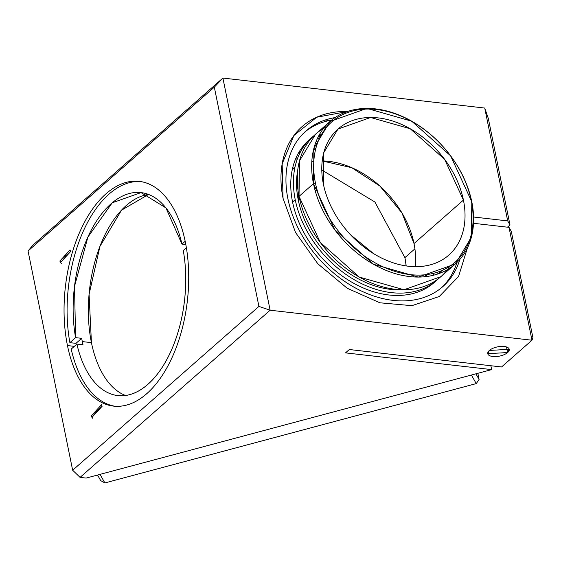<?xml version="1.0" encoding="UTF-8"?>
<svg xmlns="http://www.w3.org/2000/svg" width="561" height="561" viewBox="0 0 561 561"><rect width="100%" height="100%" fill="white"/><g stroke="black" fill="none" stroke-linecap="round" stroke-linejoin="round"><path stroke-width="0.84" d="M491.674 369.608L490.882 365.737L491.674 369.608L345.527 352.869L491.674 369.608L86.149 478.077L80.062 477.383L270.136 310.219L222.899 78.063L32.826 245.22L28.05 250.97L214.323 87.158L222.899 78.063L270.136 310.219L80.062 477.383L86.149 478.077L100.026 474.368L104.879 482.937L100.728 480.651L97.544 475.034L100.728 480.651L104.879 482.937L476.254 383.605L471.401 375.029L491.674 369.608M317.498 138.286L319.454 138.385A109.458 78.835 -131.3 0 0 317.498 138.286M325.212 120.012L329.412 120.489L325.212 120.012M488.343 118.546L509.991 224.954L507.453 227.184L509.991 224.954L507.698 220.915L473.582 217.002L507.698 220.915L509.991 224.954L488.343 118.546L484.739 108.056L222.899 78.063L214.323 87.158L28.05 250.97L72.657 470.237L258.93 306.418L72.657 470.237L80.062 477.383L72.657 470.237L28.05 250.97L32.826 245.22L222.899 78.063L484.739 108.056L507.698 220.915L484.739 108.056L488.343 118.546M349.328 349.524L345.527 352.869L349.328 349.524L501.562 366.964L349.328 349.524M531.975 340.218L501.562 366.964L531.975 340.218L270.136 310.219L258.93 306.418L214.323 87.158L258.93 306.418L270.136 310.219L531.975 340.218L532.95 337.813L531.975 340.218L509.016 227.359L531.975 340.218M489.367 350.45A10.947 4.726 -11.5 0 1 504.206 346.481A10.947 4.726 -11.5 0 1 507.635 352.546A10.947 4.726 -11.5 0 1 492.796 356.516A10.947 4.726 -11.5 0 1 489.367 350.45L509.227 349.314L507.635 352.546L487.775 353.682L489.367 350.45M102.109 406.318L91.359 415.778L102.109 406.318L91.941 417.384L91.359 415.778L101.534 404.712L102.109 406.318M185.305 241.917A113.112 61.387 96.5 0 1 146.723 393.696A113.112 61.387 96.5 0 1 67.46 345.562A113.112 61.387 96.5 0 1 106.05 193.783A113.112 61.387 96.5 0 1 185.305 241.917A113.112 61.387 -83.5 0 0 139.261 181.364A113.112 61.387 -83.5 0 0 79.655 232.289A113.112 61.387 -83.5 0 0 67.46 345.562L74.333 346.347L67.46 345.562A113.112 61.387 -83.5 0 0 113.511 406.115A113.112 61.387 -83.5 0 0 173.111 355.19A113.112 61.387 -83.5 0 0 185.305 241.917M70.623 251.545L59.873 261.005L70.623 251.545L60.448 262.611L59.873 261.005L70.041 249.933L70.623 251.545M473.512 223.292L509.016 227.359L473.512 223.292M283.053 198.328L295.556 232.542L317.863 263.81L347.189 288.235L379.895 302.793L411.921 305.668L439.277 296.503L458.575 276.433L467.411 247.962L458.575 276.433L439.277 296.503L411.921 305.668L379.895 302.793L347.189 288.235L317.863 263.81L295.556 232.542L283.053 198.328L282.155 163.833L293.915 135.51L316.713 117.235L347.427 111.527A109.458 78.835 48.7 0 0 283.053 198.328M511.302 231.405L532.95 337.813L511.302 231.405L509.016 227.359L511.302 231.405M437.047 274.224A109.458 78.835 48.7 0 0 437.208 272.274L437.047 274.224M317.947 141.891L316.018 141.751L317.947 141.891M307.61 141.645L307.176 141.667L307.61 141.645M433.429 275.255L433.534 273.319L433.429 275.255M115.04 406.255A113.112 61.387 96.5 0 1 71.191 349.103L76.899 344.089L71.191 349.103A113.112 61.387 -83.5 0 0 115.04 406.255M75.973 343.353L76.219 344.685A113.112 61.387 96.5 0 1 75.973 343.353L81.675 338.339A102.165 55.448 -83.5 0 0 82.299 341.593A102.165 55.448 -83.5 0 0 82.986 344.784L76.899 344.089L82.986 344.784L82.299 341.593L91.429 342.638A102.165 55.448 -83.5 0 0 125.524 395.484A102.165 55.448 96.5 0 1 91.429 342.638A102.165 55.448 -83.5 0 1 148.56 194.436L121.506 210.193L99.963 246.363L89.08 294.322L91.429 342.638L82.299 341.593L81.675 338.339L75.973 343.353L69.88 342.659L75.973 343.353M69.88 342.659A113.112 61.387 96.5 0 1 140.776 181.575A113.112 61.387 -83.5 0 0 69.88 342.659L75.588 337.638L81.675 338.339L75.588 337.638L69.88 342.659M404.895 257.632L406.178 265.935A91.219 65.7 -131.3 0 0 404.895 257.632L414.909 248.825L404.895 257.632L374.916 202.03L321.783 169.962L374.916 202.03L404.895 257.632M373.577 253.628L350.681 234.926M506.499 346.964L507.635 352.546L506.499 346.964M61.408 263.719L59.873 261.005L61.408 263.719M92.902 418.499L91.359 415.778L92.902 418.499M185.817 244.533L181.96 244.091L185.172 241.265L181.96 244.091A102.165 55.448 96.5 0 0 111.057 203.804A102.165 55.448 96.5 0 0 75.588 337.638L74.515 286.334L87.895 237.072L112.207 202.816L141.056 192.591L165.93 207.9L181.96 244.091L185.817 244.533M186.385 247.801L183.272 250.536L186.385 247.801M76.899 344.089A102.165 55.448 -83.5 0 0 117.803 395.589A102.165 55.448 -83.5 0 0 183.272 250.536A102.165 55.448 96.5 0 1 147.795 384.376A102.165 55.448 96.5 0 1 76.899 344.089M455.287 263.979L440.841 276.685L403.962 289.771L359.18 277.029L320.233 242.359L299.034 196.378L313.48 183.671A94.865 68.323 48.7 0 0 409.698 276.58A94.865 68.323 48.7 0 0 471.801 201.813L471.345 201.006A93.406 67.278 -131.3 0 1 410.196 274.624A93.406 67.278 -131.3 0 1 315.457 183.145L313.48 183.671L315.457 183.145A93.406 67.278 -131.3 0 1 376.606 109.528A93.406 67.278 -131.3 0 1 471.345 201.006L471.801 201.813A94.865 68.323 48.7 0 0 375.582 108.904A94.865 68.323 48.7 0 0 313.48 183.671L334.679 229.652L373.626 264.322L418.408 277.071L455.287 263.979L471.352 237.317L471.801 201.813L450.602 155.832L411.655 121.162L366.873 108.42L329.994 121.506L313.929 148.167L313.48 183.671L299.034 196.378L299.483 160.874L315.548 134.212L329.994 121.506M317.014 189.646L315.303 191.147L317.014 189.646M323.374 184.05A83.919 60.441 48.7 0 0 376.585 255.395A83.919 60.441 48.7 0 0 448.821 255.094A83.919 60.441 48.7 0 0 463.428 200.095A83.919 60.441 -131.3 0 1 408.492 266.237A83.919 60.441 -131.3 0 1 323.374 184.05L323.767 152.641L337.981 129.058L370.611 117.48L410.217 128.757L444.677 159.422L463.428 200.095L414.011 243.558A83.919 60.441 -131.3 0 1 415.175 266.664A83.919 60.441 48.7 0 0 414.011 243.558A83.919 60.441 48.7 0 0 322.203 160.944L351.698 167.669L379.874 186.014L401.9 212.843L414.011 243.558L463.428 200.095A83.919 60.441 -131.3 0 0 378.31 117.915A83.919 60.441 -131.3 0 0 323.374 184.05M323.395 128.567L327.056 126.632A94.865 68.323 -131.3 0 0 299.034 196.378A94.865 68.323 -131.3 0 0 367.182 281.138A94.865 68.323 -131.3 0 0 449.831 266.237L447.44 269.624M298.277 200.074L299.588 198.917L298.277 200.074A91.219 65.7 48.7 0 0 402.651 289.764A91.219 65.7 -131.3 0 1 298.277 200.074L297.695 170.418A91.219 65.7 -131.3 0 0 298.277 200.074M438.148 273.859A91.219 65.7 48.7 0 0 440.518 271.089A91.219 65.7 -131.3 0 1 438.148 273.859M441.977 270.486A91.219 65.7 -131.3 0 1 438.779 273.635A91.219 65.7 48.7 0 0 441.977 270.486M435.694 281.173A94.865 68.323 -131.3 0 1 353.746 283.284A94.865 68.323 -131.3 0 1 292.569 202.065L295.233 199.723A94.865 68.323 48.7 0 0 356.845 281.187A94.865 68.323 48.7 0 0 438.898 278.305A94.865 68.323 -131.3 0 1 437.04 280.03A94.865 68.323 -131.3 0 1 355.379 280.374A94.865 68.323 -131.3 0 1 295.233 199.723A94.865 68.323 -131.3 0 1 311.741 137.557L309.083 139.892A94.865 68.323 48.7 0 0 292.569 202.065A94.865 68.323 48.7 0 0 352.722 282.709A94.865 68.323 48.7 0 0 434.382 282.365L437.04 280.03M305.962 130.979A103.624 74.634 48.7 0 0 287.926 198.889A103.624 74.634 48.7 0 0 353.626 286.98A103.624 74.634 48.7 0 0 442.825 286.601A103.624 74.634 48.7 0 0 459.824 259.441A103.624 74.634 -131.3 0 1 372.181 295.472A103.624 74.634 -131.3 0 1 287.926 198.889A103.624 74.634 -131.3 0 1 335.078 117.593M456.956 262.443A103.624 74.634 -131.3 0 1 441.472 287.751A103.624 74.634 48.7 0 0 456.956 262.443M295.367 159.492L297.47 158.574A91.219 65.7 -131.3 0 0 295.367 159.492M313.802 161.435A83.919 60.441 48.7 0 0 311.79 161.736M294.805 167.935A83.919 60.441 48.7 0 0 292.295 169.583M413.064 276.889A83.919 60.441 48.7 0 0 413.618 274.932M315.457 183.145A93.406 67.278 48.7 0 0 410.196 274.624A93.406 67.278 48.7 0 0 471.345 201.006A93.406 67.278 48.7 0 0 376.606 109.528A93.406 67.278 48.7 0 0 315.457 183.145M321.839 133.876A91.219 65.7 48.7 0 0 318.304 136.646L321.839 133.876M318.003 137.249L321.053 135.25A91.219 65.7 -131.3 0 0 318.003 137.249M313.69 135.93A94.865 68.323 48.7 0 0 295.233 199.723L292.569 202.065A94.865 68.323 -131.3 0 1 310.436 138.749M331.733 120.047A103.624 74.634 48.7 0 0 304.651 132.172M475.91 373.822L479.094 379.446L476.254 383.605L479.094 379.446L475.91 373.822M479.094 379.446L477.846 373.31L479.094 379.446M104.879 482.937L100.026 474.368L471.401 375.029L476.254 383.605L104.879 482.937M426.767 274.581L426.767 276.51M301.979 147.62L303.017 147.606M313.922 148.195L315.829 148.441M300.619 151.617L299.301 151.61A109.458 78.835 -131.3 0 1 300.619 151.617M298.697 152.634A105.812 76.212 -131.3 0 1 300.121 152.571M426.641 274.602L424.137 276.804M292.386 169.156L295.044 166.813M313.297 150.769L315.801 148.567"/></g></svg>
